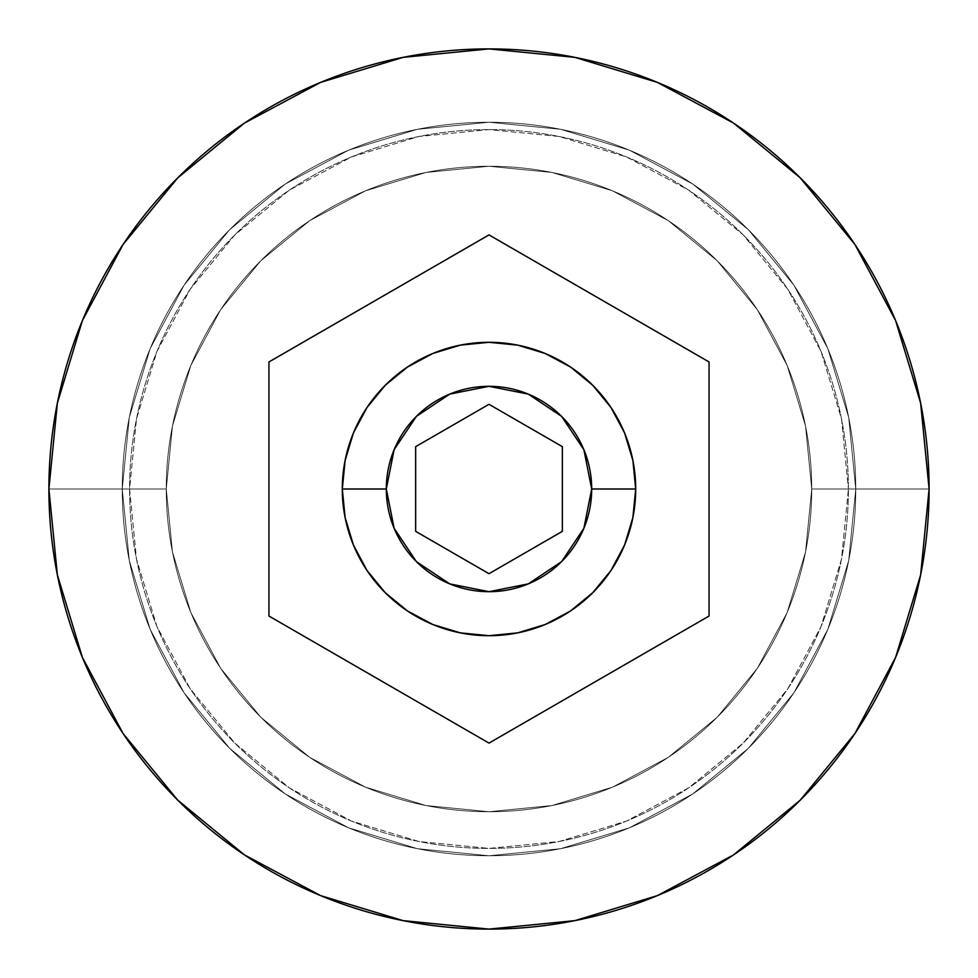 <?xml version="1.0" encoding="UTF-8"?>
<svg xmlns="http://www.w3.org/2000/svg" width="978" height="978" viewBox="0 0 978 978"><rect width="100%" height="100%" fill="white"/><g stroke="black" fill="none" stroke-linecap="round" stroke-linejoin="round"><path stroke-width="0.73" stroke-dasharray="4.89 3.67" d="M811.74 489A322.74 322.74 0 0 0 489 166.26A322.74 322.74 0 0 0 166.26 489A322.74 322.74 0 0 1 489 166.26A322.74 322.74 0 0 1 811.74 489L805.542 551.959L787.168 612.509L757.351 668.304L717.216 717.216L668.304 757.351L612.509 787.168L551.959 805.542L489 811.74L426.041 805.542L365.491 787.168L309.696 757.351L260.784 717.216L220.649 668.304L190.832 612.509L172.458 551.959L166.26 489L172.458 426.041L190.832 365.491L220.649 309.696L260.784 260.784L309.696 220.649L365.491 190.832L426.041 172.458L489 166.26L551.959 172.458L612.509 190.832L668.304 220.649L717.216 260.784L757.351 309.696L787.168 365.491L805.542 426.041L811.74 489L805.542 426.041L787.168 365.491L757.351 309.696L717.216 260.784L668.304 220.649L612.509 190.832L551.959 172.458L489 166.26L426.041 172.458L365.491 190.832L309.696 220.649L260.784 260.784L220.649 309.696L190.832 365.491L172.458 426.041L166.26 489L172.458 551.959L190.832 612.509L220.649 668.304L260.784 717.216L309.696 757.351L365.491 787.168L426.041 805.542L489 811.74L551.959 805.542L612.509 787.168L668.304 757.351L717.216 717.216L757.351 668.304L787.168 612.509L805.542 551.959L811.74 489A322.74 322.74 0 0 1 489 811.74A322.74 322.74 0 0 1 166.26 489A322.74 322.74 0 0 0 489 811.74A322.74 322.74 0 0 0 811.74 489A322.74 322.74 0 0 0 489 166.26A322.74 322.74 0 0 0 166.26 489A322.74 322.74 0 0 1 489 166.26A322.74 322.74 0 0 1 811.74 489L805.542 551.959L787.168 612.509L757.351 668.304L717.216 717.216L668.304 757.351L612.509 787.168L551.959 805.542L489 811.74L426.041 805.542L365.491 787.168L309.696 757.351L260.784 717.216L220.649 668.304L190.832 612.509L172.458 551.959L166.26 489L172.458 426.041L190.832 365.491L220.649 309.696L260.784 260.784L309.696 220.649L365.491 190.832L426.041 172.458L489 166.26L551.959 172.458L612.509 190.832L668.304 220.649L717.216 260.784L757.351 309.696L787.168 365.491L805.542 426.041L811.74 489L805.542 426.041L787.168 365.491L757.351 309.696L717.216 260.784L668.304 220.649L612.509 190.832L551.959 172.458L489 166.26L426.041 172.458L365.491 190.832L309.696 220.649L260.784 260.784L220.649 309.696L190.832 365.491L172.458 426.041L166.26 489L172.458 551.959L190.832 612.509L220.649 668.304L260.784 717.216L309.696 757.351L365.491 787.168L426.041 805.542L489 811.74L551.959 805.542L612.509 787.168L668.304 757.351L717.216 717.216L757.351 668.304L787.168 612.509L805.542 551.959L811.74 489A322.74 322.74 0 0 1 489 811.74A322.74 322.74 0 0 1 166.26 489A322.74 322.74 0 0 0 489 811.74A322.74 322.74 0 0 0 811.74 489A322.74 322.74 0 0 1 489 811.74A322.74 322.74 0 0 1 166.26 489A322.74 322.74 0 0 1 489 166.26A322.74 322.74 0 0 1 811.74 489A322.74 322.74 0 0 0 489 166.26A322.74 322.74 0 0 0 166.26 489L122.25 489A366.75 366.75 0 0 1 489 122.25A366.75 366.75 0 0 1 855.75 489A366.75 366.75 0 0 0 489 122.25A366.75 366.75 0 0 0 122.25 489A366.75 366.75 0 0 1 489 122.25A366.75 366.75 0 0 1 855.75 489A366.75 366.75 0 0 0 489 122.25A366.75 366.75 0 0 0 122.25 489A366.75 366.75 0 0 0 489 855.75A366.75 366.75 0 0 0 855.75 489A366.75 366.75 0 0 1 489 855.75A366.75 366.75 0 0 1 122.25 489A366.75 366.75 0 0 0 489 855.75A366.75 366.75 0 0 0 855.75 489A366.75 366.75 0 0 1 489 855.75A366.75 366.75 0 0 1 122.25 489A366.75 366.75 0 0 1 489 122.25A366.75 366.75 0 0 1 855.75 489A366.75 366.75 0 0 0 489 122.25A366.75 366.75 0 0 0 122.25 489A366.75 366.75 0 0 1 489 122.25A366.75 366.75 0 0 1 855.75 489A366.75 366.75 0 0 0 489 122.25A366.75 366.75 0 0 0 122.25 489A366.75 366.75 0 0 0 489 855.75A366.75 366.75 0 0 0 855.75 489A366.75 366.75 0 0 1 489 855.75A366.75 366.75 0 0 1 122.25 489A366.75 366.75 0 0 0 489 855.75A366.75 366.75 0 0 0 855.75 489A366.75 366.75 0 0 1 489 855.75A366.75 366.75 0 0 1 122.25 489A366.75 366.75 0 0 1 489 122.25A366.75 366.75 0 0 1 855.75 489L811.74 489L855.75 489A366.75 366.75 0 0 0 489 122.25A366.75 366.75 0 0 0 122.25 489L166.26 489A322.74 322.74 0 0 1 489 166.26A322.74 322.74 0 0 1 811.74 489L855.75 489A366.75 366.75 0 0 0 489 122.25A366.75 366.75 0 0 0 122.25 489L166.26 489A322.74 322.74 0 0 1 489 166.26A322.74 322.74 0 0 1 811.74 489A322.74 322.74 0 0 0 489 166.26A322.74 322.74 0 0 0 166.26 489A322.74 322.74 0 0 1 489 166.26A322.74 322.74 0 0 1 811.74 489A322.74 322.74 0 0 0 489 166.26A322.74 322.74 0 0 0 166.26 489A322.74 322.74 0 0 1 489 166.26A322.74 322.74 0 0 1 811.74 489A322.74 322.74 0 0 0 489 166.26A322.74 322.74 0 0 0 166.26 489A322.74 322.74 0 0 0 489 811.74A322.74 322.74 0 0 0 811.74 489L805.542 551.959L787.168 612.509L757.351 668.304L717.216 717.216L668.304 757.351L612.509 787.168L551.959 805.542L489 811.74L426.041 805.542L365.491 787.168L309.696 757.351L260.784 717.216L220.649 668.304L190.832 612.509L172.458 551.959L166.26 489L172.458 426.041L190.832 365.491L220.649 309.696L260.784 260.784L309.696 220.649L365.491 190.832L426.041 172.458L489 166.26L551.959 172.458L612.509 190.832L668.304 220.649L717.216 260.784L757.351 309.696L787.168 365.491L805.542 426.041L811.74 489L805.542 551.959L787.168 612.509L757.351 668.304L717.216 717.216L668.304 757.351L612.509 787.168L551.959 805.542L489 811.74L426.041 805.542L365.491 787.168L309.696 757.351L260.784 717.216L220.649 668.304L190.832 612.509L172.458 551.959L166.26 489L172.458 426.041L190.832 365.491L220.649 309.696L260.784 260.784L309.696 220.649L365.491 190.832L426.041 172.458L489 166.26L551.959 172.458L612.509 190.832L668.304 220.649L717.216 260.784L757.351 309.696L787.168 365.491L805.542 426.041L811.74 489A322.74 322.74 0 0 1 489 811.74A322.74 322.74 0 0 1 166.26 489A322.74 322.74 0 0 0 489 811.74A322.74 322.74 0 0 0 811.74 489L805.542 551.959L787.168 612.509L757.351 668.304L717.216 717.216L668.304 757.351L612.509 787.168L551.959 805.542L489 811.74L426.041 805.542L365.491 787.168L309.696 757.351L260.784 717.216L220.649 668.304L190.832 612.509L172.458 551.959L166.26 489L172.458 426.041L190.832 365.491L220.649 309.696L260.784 260.784L309.696 220.649L365.491 190.832L426.041 172.458L489 166.26L551.959 172.458L612.509 190.832L668.304 220.649L717.216 260.784L757.351 309.696L787.168 365.491L805.542 426.041L811.74 489A322.74 322.74 0 0 1 489 811.74A322.74 322.74 0 0 1 166.26 489A322.74 322.74 0 0 0 489 811.74A322.74 322.74 0 0 0 811.74 489A322.74 322.74 0 0 1 489 811.74A322.74 322.74 0 0 1 166.26 489L48.9 489A440.1 440.1 0 0 1 489 48.9A440.1 440.1 0 0 1 929.1 489L855.75 489A366.75 366.75 0 0 0 489 122.25A366.75 366.75 0 0 0 122.25 489A366.75 366.75 0 0 1 489 122.25A366.75 366.75 0 0 1 855.75 489A366.75 366.75 0 0 0 489 122.25A366.75 366.75 0 0 0 122.25 489A366.75 366.75 0 0 1 489 122.25A366.75 366.75 0 0 1 855.75 489A366.75 366.75 0 0 0 489 122.25A366.75 366.75 0 0 0 122.25 489A366.75 366.75 0 0 1 489 122.25A366.75 366.75 0 0 1 855.75 489A366.75 366.75 0 0 0 489 122.25A366.75 366.75 0 0 0 122.25 489A366.75 366.75 0 0 1 489 122.25A366.75 366.75 0 0 1 855.75 489A366.75 366.75 0 0 0 489 122.25A366.75 366.75 0 0 0 122.25 489A366.75 366.75 0 0 0 489 855.75A366.75 366.75 0 0 0 855.75 489A366.75 366.75 0 0 1 489 855.75A366.75 366.75 0 0 1 122.25 489L129.292 560.553L150.172 629.355L184.06 692.754L229.671 748.329L285.246 793.94L348.645 827.828L417.447 848.708L489 855.75L560.553 848.708L629.355 827.828L692.754 793.94L748.329 748.329L793.94 692.754L827.828 629.355L848.708 560.553L855.75 489L848.708 417.447L827.828 348.645L793.94 285.246L748.329 229.671L692.754 184.06L629.355 150.172L560.553 129.292L489 122.25L417.447 129.292L348.645 150.172L285.246 184.06L229.671 229.671L184.06 285.246L150.172 348.645L129.292 417.447L122.25 489L129.292 417.447L150.172 348.645L184.06 285.246L229.671 229.671L285.246 184.06L348.645 150.172L417.447 129.292L489 122.25L560.553 129.292L629.355 150.172L692.754 184.06L748.329 229.671L793.94 285.246L827.828 348.645L848.708 417.447L855.75 489L848.708 560.553L827.828 629.355L793.94 692.754L748.329 748.329L692.754 793.94L629.355 827.828L560.553 848.708L489 855.75L417.447 848.708L348.645 827.828L285.246 793.94L229.671 748.329L184.06 692.754L150.172 629.355L129.292 560.553L122.25 489A366.75 366.75 0 0 0 489 855.75A366.75 366.75 0 0 0 855.75 489A366.75 366.75 0 0 1 489 855.75A366.75 366.75 0 0 1 122.25 489L129.292 560.553L150.172 629.355L184.06 692.754L229.671 748.329L285.246 793.94L348.645 827.828L417.447 848.708L489 855.75L560.553 848.708L629.355 827.828L692.754 793.94L748.329 748.329L793.94 692.754L827.828 629.355L848.708 560.553L855.75 489L848.708 417.447L827.828 348.645L793.94 285.246L748.329 229.671L692.754 184.06L629.355 150.172L560.553 129.292L489 122.25L417.447 129.292L348.645 150.172L285.246 184.06L229.671 229.671L184.06 285.246L150.172 348.645L129.292 417.447L122.25 489A366.75 366.75 0 0 0 489 855.75A366.75 366.75 0 0 0 855.75 489A366.75 366.75 0 0 1 489 855.75A366.75 366.75 0 0 1 122.25 489L129.292 560.553L150.172 629.355L184.06 692.754L229.671 748.329L285.246 793.94L348.645 827.828L417.447 848.708L489 855.75L560.553 848.708L629.355 827.828L692.754 793.94L748.329 748.329L793.94 692.754L827.828 629.355L848.708 560.553L855.75 489L848.708 417.447L827.828 348.645L793.94 285.246L748.329 229.671L692.754 184.06L629.355 150.172L560.553 129.292L489 122.25L417.447 129.292L348.645 150.172L285.246 184.06L229.671 229.671L184.06 285.246L150.172 348.645L129.292 417.447L122.25 489A366.75 366.75 0 0 0 489 855.75A366.75 366.75 0 0 0 855.75 489A366.75 366.75 0 0 1 489 855.75A366.75 366.75 0 0 1 122.25 489A366.75 366.75 0 0 0 489 855.75A366.75 366.75 0 0 0 855.75 489L929.1 489A440.1 440.1 0 0 0 489 48.9A440.1 440.1 0 0 0 48.9 489A440.1 440.1 0 0 0 489 929.1A440.1 440.1 0 0 0 929.1 489A440.1 440.1 0 0 1 489 929.1A440.1 440.1 0 0 1 48.9 489L122.25 489A366.75 366.75 0 0 0 489 855.75A366.75 366.75 0 0 0 855.75 489L811.74 489A322.74 322.74 0 0 1 489 811.74A322.74 322.74 0 0 1 166.26 489L122.25 489A366.75 366.75 0 0 0 489 855.75A366.75 366.75 0 0 0 855.75 489L811.74 489L855.75 489A366.75 366.75 0 0 1 489 855.75A366.75 366.75 0 0 1 122.25 489L166.26 489A322.74 322.74 0 0 0 489 811.74A322.74 322.74 0 0 0 811.74 489M848.415 489A359.415 359.415 0 0 0 489 129.585A359.415 359.415 0 0 0 129.585 489A359.415 359.415 0 0 0 489 848.415A359.415 359.415 0 0 0 848.415 489A359.415 359.415 0 0 1 489 848.415A359.415 359.415 0 0 1 129.585 489A359.415 359.415 0 0 1 489 129.585A359.415 359.415 0 0 1 848.415 489L841.508 559.123L821.055 626.543L787.84 688.683L743.146 743.146L688.683 787.84L626.543 821.055L559.123 841.508L489 848.415L418.877 841.508L351.457 821.055L289.317 787.84L234.854 743.146L190.16 688.683L156.945 626.543L136.492 559.123L129.585 489L136.492 418.877L156.945 351.457L190.16 289.317L234.854 234.854L289.317 190.16L351.457 156.945L418.877 136.492L489 129.585L559.123 136.492L626.543 156.945L688.683 190.16L743.146 234.854L787.84 289.317L821.055 351.457L841.508 418.877L848.415 489L841.508 418.877L821.055 351.457L787.84 289.317L743.146 234.854L688.683 190.16L626.543 156.945L559.123 136.492L489 129.585L418.877 136.492L351.457 156.945L289.317 190.16L234.854 234.854L190.16 289.317L156.945 351.457L136.492 418.877L129.585 489L136.492 559.123L156.945 626.543L190.16 688.683L234.854 743.146L289.317 787.84L351.457 821.055L418.877 841.508L489 848.415L559.123 841.508L626.543 821.055L688.683 787.84L743.146 743.146L787.84 688.683L821.055 626.543L841.508 559.123L848.415 489M635.7 489A146.7 146.7 0 0 0 489 342.3A146.7 146.7 0 0 0 342.3 489A146.7 146.7 0 0 0 489 635.7A146.7 146.7 0 0 0 635.7 489M709.05 361.958L489 234.903L268.95 361.958L268.95 616.042L489 743.097L709.05 616.042L709.05 361.958L489 234.903L268.95 361.958L268.95 616.042L489 743.097L709.05 616.042L709.05 361.958M562.35 446.653L489 404.305L415.65 446.653L415.65 531.347L489 573.695L562.35 531.347L562.35 446.653L489 404.305L415.65 446.653L415.65 531.347L489 573.695L562.35 531.347L562.35 446.653"/><path stroke-width="1.47" d="M635.7 489A146.7 146.7 0 0 0 489 342.3A146.7 146.7 0 0 0 342.3 489L386.31 489A102.69 102.69 0 0 1 489 386.31A102.69 102.69 0 0 1 591.69 489L635.7 489L632.876 517.619L624.539 545.137L610.981 570.504L592.729 592.729L570.504 610.981L545.137 624.539L517.619 632.876L489 635.7L460.381 632.876L432.863 624.539L407.496 610.981L385.271 592.729L367.019 570.504L353.461 545.137L345.124 517.619L342.3 489A146.7 146.7 0 0 1 489 342.3A146.7 146.7 0 0 1 635.7 489A146.7 146.7 0 0 1 489 635.7A146.7 146.7 0 0 1 342.3 489L345.124 460.381L353.461 432.863L367.019 407.496L385.271 385.271L407.496 367.019L432.863 353.461L460.381 345.124L489 342.3L517.619 345.124L545.137 353.461L570.504 367.019L592.729 385.271L610.981 407.496L624.539 432.863L632.876 460.381L635.7 489L591.69 489L583.878 449.697L561.616 416.384L528.303 394.122L489 386.31L449.697 394.122L416.384 416.384L394.122 449.697L386.31 489L394.122 528.303L416.384 561.616L449.697 583.878L489 591.69L528.303 583.878L561.616 561.616L583.878 528.303L591.69 489A102.69 102.69 0 0 1 489 591.69A102.69 102.69 0 0 1 386.31 489L342.3 489A146.7 146.7 0 0 0 489 635.7A146.7 146.7 0 0 0 635.7 489M48.9 489A440.1 440.1 0 0 1 489 48.9A440.1 440.1 0 0 1 929.1 489L920.64 403.144L895.603 320.576L854.931 244.488L800.2 177.8L733.512 123.069L657.424 82.397L574.856 57.36L489 48.9L403.144 57.36L320.576 82.397L244.488 123.069L177.8 177.8L123.069 244.488L82.397 320.576L57.36 403.144L48.9 489L57.36 574.856L82.397 657.424L123.069 733.512L177.8 800.2L244.488 854.931L320.576 895.603L403.144 920.64L489 929.1L574.856 920.64L657.424 895.603L733.512 854.931L800.2 800.2L854.931 733.512L895.603 657.424L920.64 574.856L929.1 489A440.1 440.1 0 0 1 489 929.1A440.1 440.1 0 0 1 48.9 489M489 234.903L709.05 361.958L709.05 616.042L489 743.097L268.95 616.042L268.95 361.958L489 234.903L709.05 361.958L709.05 616.042L489 743.097L268.95 616.042L268.95 361.958L489 234.903M489 404.305L562.35 446.653L562.35 531.347L489 573.695L415.65 531.347L415.65 446.653L489 404.305L562.35 446.653L562.35 531.347L489 573.695L415.65 531.347L415.65 446.653L489 404.305"/></g></svg>
